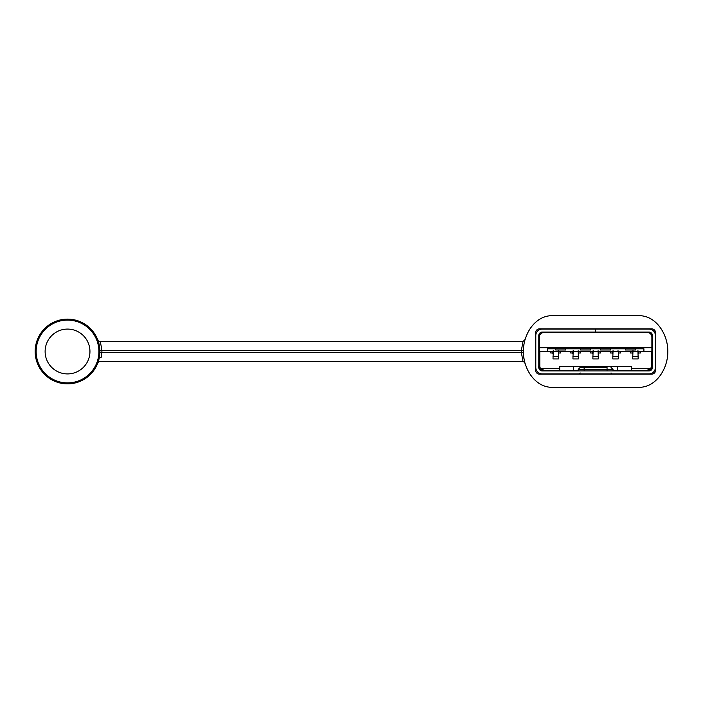 <?xml version="1.0" encoding="UTF-8"?>
<svg xmlns="http://www.w3.org/2000/svg" width="703" height="703" viewBox="0 0 703 703"><rect width="100%" height="100%" fill="white"/><g stroke="black" fill="none" stroke-linecap="round" stroke-linejoin="round"><path stroke-width="1.05" d="M610.538 350.006L600.573 350.006L610.538 350.006L610.538 348.811M600.573 348.811L600.573 350.006M635.442 350.006L625.485 350.006L635.442 350.006L635.442 348.811L643.913 348.811L643.913 351.298L539.298 351.298L539.298 365.85A4.482 4.482 0 0 0 543.155 370.288A4.482 4.482 0 0 0 544.28 370.428L578.156 370.428M620.995 348.811L625.485 348.811L625.485 350.006M590.608 350.006L580.643 350.006L590.608 350.006L590.608 348.811M580.643 348.811L580.643 350.006M613.025 370.428L646.901 370.428A4.482 4.482 0 0 0 648.025 370.288A4.482 4.482 0 0 0 651.883 365.85L651.883 351.298L643.913 351.298L643.913 348.811L547.268 348.811L547.268 351.298L547.268 348.811L555.739 348.811L555.739 350.006L565.704 350.006L555.739 350.006M565.704 350.006L565.704 348.811L570.186 348.811M651.883 351.298L651.883 347.713L539.298 347.713L539.298 351.298M539.298 347.713L539.298 337.053A4.482 4.482 0 0 1 543.779 332.572L647.401 332.572A4.482 4.482 0 0 1 651.883 337.053L651.883 347.713M613.025 332.071L613.025 332.572M578.156 332.071L578.156 332.572M575.168 332.071L575.168 332.572M616.013 332.071L616.013 332.572M617.506 348.811L614.027 348.811M597.084 348.811L594.097 348.811M577.163 348.811L573.674 348.811M593.121 350.656L592.849 358.934L598.332 358.934L598.06 350.656M600.573 351.298L600.573 352.994L600.441 351.298M598.332 353.741L598.675 352.994L600.441 352.994M598.464 351.061L598.332 352.273M592.849 353.741L592.515 352.994L590.608 352.994L590.608 351.298M613.042 350.656L612.779 358.934L618.262 358.934L618.385 351.061M620.503 351.298L620.503 352.994L620.371 351.298M618.262 353.741L618.596 352.994L620.371 352.994M612.779 353.741L612.436 352.994L610.538 352.994L610.538 351.298M617.99 350.656L618.262 352.273M632.972 350.656L632.709 358.934L638.183 358.934L637.92 350.656M640.424 351.298L640.424 352.994L640.292 351.298M638.183 353.741L638.526 352.994L640.292 352.994M638.315 351.061L638.183 352.273M632.709 353.741L632.366 352.994L630.459 352.994L630.459 351.298M573.191 350.656L572.927 358.934L578.402 358.934L578.138 350.656M580.643 351.298L580.643 352.994L580.511 351.298M578.402 353.741L578.745 352.994L580.511 352.994M572.927 353.741L572.585 352.994L570.687 352.994L570.687 351.298M572.927 352.273L572.796 351.061M553.261 350.656L552.997 358.934L558.481 358.934L558.604 351.061M558.481 353.741L558.815 352.994L560.722 352.994L560.722 351.298M552.997 353.741L552.655 352.994L550.757 352.994L550.757 351.298M558.208 350.656L558.481 351.298M552.866 351.061L552.997 352.273M539.799 351.298L539.799 365.947A4.482 4.482 0 0 0 540.554 368.434L559.72 368.434L559.72 366.448L631.461 366.448L631.461 370.428M573.674 366.448L573.674 370.428M617.506 366.448L617.506 370.428M559.72 370.428L559.72 368.434M547.769 370.428L544.28 370.428L540.554 368.434M643.412 370.428L646.901 370.428L650.626 368.434L631.461 368.434M651.382 351.298L651.382 365.947A4.482 4.482 0 0 1 650.626 368.434M611.03 367.441L613.025 369.435L607.049 369.435L607.049 367.441L580.151 367.441L584.131 367.441L584.131 369.435L578.156 369.435L580.151 367.441M569.685 370.428L569.685 370.929M539.298 338.547L539.298 346.764M595.538 332.071L542.189 332.071A3.383 3.383 0 0 0 538.797 335.463L538.797 367.537A3.383 3.383 0 0 0 542.189 370.929L648.992 370.929A3.383 3.383 0 0 0 652.384 367.537L652.384 335.463A3.383 3.383 0 0 0 648.992 332.071L595.643 332.071L595.643 329.083L595.643 332.071M595.643 329.083L648.992 329.083A6.38 6.38 0 0 1 655.372 335.463L655.372 367.537A6.38 6.38 0 0 1 648.992 373.917L542.189 373.917A6.38 6.38 0 0 1 535.809 367.537L535.809 335.463A6.38 6.38 0 0 1 542.189 329.083L595.538 329.083M652.384 347.51L651.883 347.51M651.883 356.236L652.279 366.94M651.004 368.513A2.988 0.773 90 0 1 650.345 369.936L650.451 369.936M651.883 355.49L652.384 355.49M651.391 369.936L650.345 369.936M651.883 346.764L652.384 346.764M651.883 338.547L652.279 346.764M652.384 367.537L652.085 368.934M540.73 369.936L540.835 369.936A2.988 0.773 -90 0 1 540.176 368.513M539.298 356.236L538.902 366.94L539.57 366.948L538.401 366.94M540.835 369.936L539.79 369.936M538.797 355.49L539.298 355.49M539.298 347.51L538.797 347.51M539.104 368.934L538.911 368.416M538.841 368.056L538.797 367.537M535.871 368.416L535.967 368.934M655.214 368.934L655.293 367.88M655.372 367.537L655.266 368.706L655.372 367.537M621.496 370.929L621.496 370.428M638.772 315.629L552.409 315.629A24.21 24.21 0 0 0 537.813 320.524A32.883 32.883 0 0 0 530.027 328.899A41.609 41.609 0 0 0 530.027 374.101A32.883 32.883 0 0 0 537.813 382.476A24.21 24.21 0 0 0 552.409 387.371L638.772 387.371A24.21 24.21 0 0 0 653.368 382.476A32.883 32.883 0 0 0 661.154 374.101A41.609 41.609 0 0 0 661.154 328.899A32.883 32.883 0 0 0 653.368 320.524A24.21 24.21 0 0 0 638.772 315.629L638.834 315.629A24.21 24.21 0 0 1 653.579 320.638A32.883 32.883 0 0 1 661.11 328.784A41.644 41.644 0 0 1 661.11 374.216A32.883 32.883 0 0 1 653.579 382.362A24.21 24.21 0 0 1 638.834 387.371L552.347 387.371A24.21 24.21 0 0 1 537.602 382.362A32.883 32.883 0 0 1 530.071 374.216A41.644 41.644 0 0 1 530.071 328.784A32.883 32.883 0 0 1 537.602 320.638A24.21 24.21 0 0 1 552.347 315.629L552.4 315.629M524.192 359.936L525 363.46M524.473 361.166L524.253 360.217M99.896 352.44L521.354 352.493L523.006 361.465L521.354 352.493A43.639 43.639 0 0 1 521.354 350.507L523.006 341.535L521.354 350.507L101.891 350.507C101.153 345.261 100.441 342.264 99.756 341.535C100.441 342.247 101.153 345.235 101.891 350.507A34.377 34.377 0 0 1 101.891 352.493L101.118 357.651C99.387 362.704 99.387 362.704 101.118 357.651L101.127 357.634M98.851 343.292L98.104 340.841A32.382 32.382 0 0 1 98.446 341.86L98.394 341.711M99.914 351.5A32.382 32.382 0 0 0 67.532 319.118A32.382 32.382 0 0 0 35.15 351.5A32.382 32.382 0 0 0 67.532 383.882A32.382 32.382 0 0 0 99.914 351.5A32.382 32.382 0 0 0 67.532 319.118A32.382 32.382 0 0 0 35.15 351.5A32.382 32.382 0 0 1 97.893 340.234L97.893 340.252A32.382 32.382 0 0 1 98.033 340.639L99.756 341.535L523.006 341.535L525 339.54M98.112 340.85L98.842 343.257M89.949 351.5A22.417 22.417 0 0 0 67.532 329.083A22.417 22.417 0 0 0 45.115 351.5A22.417 22.417 0 0 0 67.532 373.917A22.417 22.417 0 0 0 89.949 351.5M524.192 343.064L523.647 346.368M535.563 370.182A3.99 3.99 0 0 0 539.544 374.163A3.99 3.99 0 0 1 535.563 370.182L535.563 332.818A3.99 3.99 0 0 1 539.544 328.837L651.637 328.837A3.99 3.99 0 0 1 655.618 332.818L655.618 370.182A3.99 3.99 0 0 1 651.637 374.163L539.544 374.163M592.849 356.483L598.332 356.483M598.464 351.298L598.464 353.117M592.717 353.117L592.717 351.298M590.74 351.298L590.74 352.994M612.779 356.483L618.262 356.483M618.385 351.298L618.385 353.117M612.647 353.117L612.647 351.298M610.67 351.298L610.67 352.994M632.709 356.483L638.183 356.483M638.315 351.298L638.315 353.117M632.577 353.117L632.577 351.298M630.591 351.298L630.591 352.994M572.927 356.483L578.402 356.483M578.534 351.298L578.534 353.117M572.796 353.117L572.796 351.298M570.81 351.298L570.81 352.994M552.997 356.483L558.481 356.483M560.59 352.994L560.59 351.298M558.604 351.298L558.604 353.117M552.866 353.117L552.866 351.298M550.888 351.298L550.888 352.994M607.049 370.929L607.049 369.435L584.131 369.435L584.131 370.929M652.384 347.141L651.883 347.141M652.384 355.859L651.883 355.859M652.261 368.434L651.057 368.434M538.92 368.434L540.124 368.434M538.797 355.859L539.298 355.859M538.797 347.141L539.298 347.141M99.176 358.363A1.995 1.125 -167.7 0 1 101.118 357.651M99.896 350.56L101.891 350.507M98.912 351.5A31.389 31.389 0 0 0 67.532 320.111A31.389 31.389 0 0 0 36.143 351.5A31.389 31.389 0 0 0 67.532 382.889A31.389 31.389 0 0 0 98.912 351.5M523.34 352.449L521.354 352.493M523.34 350.551L521.354 350.507M578.156 369.435L578.156 370.929M613.025 369.435L613.025 370.929M580.151 372.924L579.149 373.917M611.03 372.924L612.032 373.917M97.779 363.214L98.025 362.397L99.756 361.465L523.006 361.465L524.781 362.405M98.446 341.878L98.297 341.412M97.893 340.252L97.77 339.54M523.673 356.843L524.737 362.238M523.348 350.375L523.375 349.619"/></g></svg>
